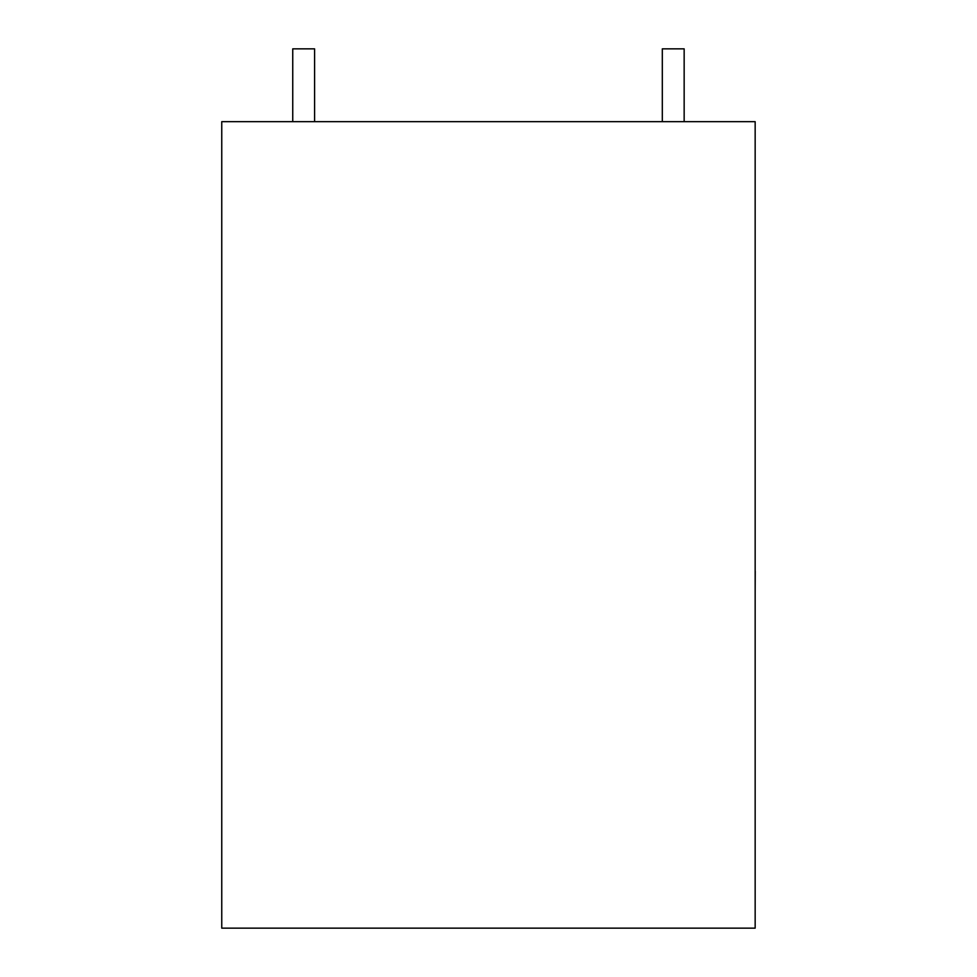 <?xml version="1.0" encoding="UTF-8"?>
<svg xmlns="http://www.w3.org/2000/svg" width="977" height="977" viewBox="0 0 977 977"><rect width="100%" height="100%" fill="white"/><g stroke="black" fill="none" stroke-linecap="round" stroke-linejoin="round"><path stroke-width="1.47" d="M292.746 121.673L292.746 48.85L314.594 48.85L314.594 121.673M684.156 121.673L684.156 48.85L662.308 48.85L662.308 121.673M755.16 121.673L221.755 121.673L221.755 928.15L755.16 928.15L755.16 121.673M755.16 571.215L755.16 484.348M755.245 571.215L755.16 592.013"/></g></svg>
